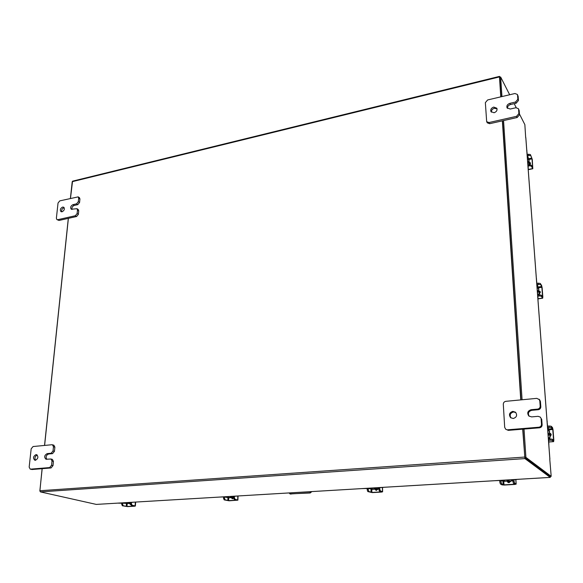 <?xml version="1.0" encoding="UTF-8"?>
<svg xmlns="http://www.w3.org/2000/svg" width="583" height="583" viewBox="0 0 583 583"><rect width="100%" height="100%" fill="white"/><g stroke="black" fill="none" stroke-linecap="round" stroke-linejoin="round"><path stroke-width="0.87" d="M36.008 454.623L36.583 454.667C38.609 456.744 38.216 458.617 35.395 460.286L34.842 460.242C32.801 458.172 33.187 456.3 36.008 454.623M53.432 461.379L52.011 460.993L50.961 459.003L52.383 459.389L53.432 461.379L53.009 465.62L51.064 467.952L32.058 469.512L30.207 469.118L32.058 469.512M52.011 460.993L51.581 465.249L53.009 465.62M30.207 469.118L29.165 467.121L31.169 448.823L33.071 446.534L51.967 444.727L53.855 445.179L54.875 447.125L54.452 451.329L52.514 453.647L48.6 454.004C46.123 455.163 45.518 456.926 46.778 459.295M51.064 467.952L49.635 467.581L30.615 469.147M54.875 447.125L53.461 446.724L53.031 450.929L54.452 451.329M53.461 446.724L52.441 444.771M49.635 467.581L51.581 465.249M50.961 459.003L46.006 459.258C43.944 457.174 44.33 455.294 47.172 453.61L51.1 453.253L53.031 450.929M35.607 460.257C34.397 458.049 34.944 456.307 37.246 455.039M510.985 417.945C509.389 415.016 510.227 413.019 513.499 411.962L515.838 412.553M512.814 411.365L515.51 412.225C517.485 415.191 516.742 417.282 513.266 418.499L510.628 417.683C508.595 414.717 509.316 412.611 512.814 411.365M541.738 419.432L540.266 417.078L541.738 419.432L542.124 424.796C542.073 426.486 541.199 427.485 539.486 427.798L508.303 430.356L505.687 429.226L508.303 430.356M541.104 418.834L541.498 424.22L542.124 424.796M505.687 429.226L504.681 427.303L503.304 404.259C503.377 402.62 504.229 401.643 505.876 401.323L536.783 398.364L539.669 399.8L540.419 401.454L540.813 406.745C540.762 408.421 539.887 409.412 538.189 409.732L531.762 410.315C528.497 411.328 527.63 413.311 529.153 416.24M539.486 427.798L538.852 427.222L507.596 429.802M540.419 401.454L539.792 400.82L540.179 406.125L540.813 406.745M539.792 400.82L539.042 399.166M538.852 427.222C540.565 426.909 541.447 425.911 541.498 424.22M540.266 417.078L538.073 416.328L531.616 416.896L528.817 415.97C526.872 412.99 527.637 410.898 531.113 409.703L537.555 409.12C539.253 408.8 540.128 407.801 540.179 406.125M288.949 492.948L290.429 493.947L309.711 492.81L311.249 491.622M311.832 491.593L310.222 492.985L289.897 493.881M61.718 211.833C61.317 210.011 62.024 208.685 63.853 207.854L64.232 207.803M62.592 207.074L63.722 207.22C64.895 208.969 64.349 210.492 62.082 211.782L60.967 211.636C59.779 209.895 60.319 208.371 62.592 207.074M78.734 210.806L77.481 210.018L76.956 208.699L78.209 209.486L78.734 210.806L78.377 214.333L76.599 216.504L59.014 220.454L56.901 219.587L59.014 220.454M77.481 210.018L77.124 213.553L78.377 214.333M56.901 219.587L56.376 218.246L58.038 203.015L59.787 200.873L78.18 196.872L79.419 197.673L79.929 198.963L79.572 202.461L77.801 204.626L74.179 205.464C72.343 206.295 71.622 207.628 72.03 209.457M76.599 216.504L75.345 215.725L57.739 219.696M79.929 198.963L78.683 198.169L78.326 201.66L79.572 202.461M78.683 198.169L78.18 196.872M75.345 215.725L77.124 213.553M76.956 208.699L71.286 209.253C70.098 207.497 70.645 205.967 72.926 204.669L76.555 203.831L78.326 201.66M491.382 112.162C491.265 110.282 492.256 108.985 494.362 108.27L497.059 108.868M493.706 107.083L496.825 108.219C497.459 110.296 496.541 111.805 494.063 112.745L490.966 111.623C490.31 109.553 491.229 108.037 493.706 107.083M519.183 110.537L518.396 108.664L519.183 110.537L519.497 114.778L517.157 117.518L489.669 123.698L487.337 122.86L486.674 121.701L489.006 122.539L489.669 123.698M518.579 109.334L518.885 113.583L519.497 114.778M486.674 121.701L485.355 102.652L487.636 99.955L514.906 93.52L517.369 94.446L518.149 96.312L518.455 100.509L516.13 103.235L510.468 104.546C508.376 105.246 507.37 106.529 507.45 108.394M517.157 117.518L516.545 116.33L489.006 122.539M518.149 96.312L517.544 95.087L517.842 99.292L518.455 100.509M517.544 95.087L517.369 94.446M516.545 116.33L518.885 113.583M518.396 108.664L515.926 107.731L510.242 109.036L507.05 107.848C506.438 105.778 507.37 104.277 509.848 103.344L515.518 102.025L517.842 99.292M231.189 496.388L229.986 496.461M232.522 496.308L233.44 496.752M233.564 496.41L237.689 496.002M233.419 497.314L228.485 497.605L223.537 496.913L219.412 497.088M225.898 496.701L227.239 497.343L227.268 496.621M225.891 496.956L224.674 496.774M233.411 497.503L229.024 497.758L227.239 497.343M238.279 495.965L237.893 496.06M232.223 497.7L233.411 497.853M232.632 497.831L233.411 497.962M231.794 497.598L232.938 497.525M231.954 497.642L233.411 497.539M231.305 497.627L232.223 498.735L233.47 498.392M224.455 498.188L225.118 499.835L224.178 499.886L223.515 498.239L224.455 498.188L224.506 496.789M224.178 499.886L229.134 500.797L237.9 500.148L235.022 499.259L234.067 499.318L236.523 500.192L228.594 500.644L225.118 499.835M234.067 499.318L233.462 496.25M231.823 497.605L232.5 498.778M233.411 497.663L234.359 497.605L234.41 496.271M234.359 497.605L235.022 499.259M223.515 498.239L223.566 496.913M128.981 502.473L127.91 502.531L129.04 502.969L129.994 502.619M129.703 502.429L130.614 502.772M130.745 502.51L134.345 502.152M130.57 503.377L118.123 503.151M123.953 502.772L125.447 503.362L125.498 502.677M123.939 503.005L122.692 502.845M130.556 503.552L125.447 503.362M130.534 503.712L130.643 502.371M130.067 503.617L130.556 503.617M130.228 503.668L131.401 503.654L131.488 502.386M129.535 503.61L130.658 504.71L130.126 503.639M122.532 504.178L123.232 505.731L122.386 505.782L121.687 504.229L122.532 504.178L122.627 502.845M122.386 505.782L127.604 506.612L134.702 506.204L135.081 505.92L132.093 505.221L131.248 505.264L134.105 506.066L126.999 506.474L123.232 505.731M131.248 505.264L130.548 503.705M131.401 503.654L132.093 505.221M121.687 504.229L121.781 502.969M547.918 432.834L548.1 435.202M547.532 427.616L548.013 428.884L547.626 428.92M547.677 429.598L548.69 429.518L548.013 428.884M548.69 429.518L549.004 430.764L547.772 430.866M549.252 430.801L547.575 426.246L547.051 421.188M548.727 439.072L548.88 445.682M548.297 437.833L549.412 438.489L549.514 437.636L549.805 438.977M548.581 437.811L548.333 438.372M547.014 420.707L547.204 421.334M549.201 430.75L549.988 437.862L549.47 431.005L549.004 430.764M549.718 437.614L548.29 437.731M550.053 436.652L550.308 435.151L549.66 433.468M550.286 436.55L550.447 435.282L549.652 433.417M549.827 435.683L549.689 433.883M549.864 436.186L549.674 433.665M550.447 435.239L549.907 433.686L550.396 434.138M549.9 436.703L551.256 434.809L550.68 433.628L549.638 433.147M550.811 433.759L549.652 433.388M550.09 438.955L552.13 439.152L552.225 440.391L550.184 440.201L550.09 438.955L548.392 439.086M552.225 440.391L553.639 441.637L553.828 440.085L553.034 429.744L552.48 427.492L551.139 426.217L551.234 427.448L552.764 429.496L553.558 439.844L553.493 440.376L552.13 439.152M551.234 427.448L547.51 427.383M549.208 427.244L549.113 426.013L547.561 426.137M549.113 426.013L551.139 426.217M550.184 440.201L548.625 440.318M537.431 292.71L537.803 291.281L537.22 289.94L537.38 292.076M536.819 284.57L537.293 285.954L536.928 286.005M537.009 287.062L537.963 286.923L537.293 285.954M537.963 286.923L538.262 288.184L537.103 288.352M538.503 288.228L536.87 283.425L536.389 278.776M537.898 295.085L538.043 300.923M537.548 294.247L537.73 293.905L538.524 294.918M539.005 294.845L538.728 294.364L538.721 294.889M536.36 278.448L536.542 279.002M538.452 288.155L539.188 294.721L538.721 288.541L538.262 288.184M538.918 294.335L538.189 294.444M539.377 293.905L539.064 291.442L539.1 293.541M539.61 293.759L539.173 291.602M539.056 292.994L538.932 291.369M539.166 291.536L539.676 293.351M539.137 294L540.419 292.2L538.889 290.8M540.273 291.675L538.918 291.187M539.209 294.816L541.148 295.1L541.235 296.215L539.297 295.938L539.209 294.816L537.606 295.049M541.235 296.215L542.686 298.204L542.839 296.987L542.124 287.674L541.585 285.4L540.266 283.455L541.855 287.288L542.569 296.609L541.148 295.1M540.346 284.562L536.819 284.511M538.415 284.278L538.328 283.17L536.87 283.382M538.328 283.17L540.266 283.455M539.297 295.938L537.825 296.142M527.564 160.944L527.71 162.876M527.156 155.464L527.272 157.016M527.375 158.365L528.278 158.182L527.615 156.944M528.278 158.182L528.57 159.443L527.469 159.669M528.788 159.487L527.214 154.517L526.762 150.225M528.132 165.149L528.271 170.353M527.812 164.224L528.548 164.953M526.748 150.006L526.915 150.509M529.379 164.785L529.014 159.902L528.57 159.443M528.745 159.407L529.153 164.836M529.772 164.727L529.4 163.021M529.94 164.719L529.612 163.393M529.335 164.144L529.218 162.664M529.379 164.719L529.284 162.766M530.027 164.719L529.787 163.736M530.078 164.719L530.486 162.927L529.189 162.242M530.588 163.196L529.269 162.752M529.393 164.785L531.244 165.135L531.324 166.148L529.473 165.798L529.393 164.785L527.877 165.091M531.324 166.148L532.804 168.749L532.272 159.363L530.443 154.597L532.009 158.868L532.658 167.306L531.244 165.135M530.523 155.603L527.178 155.559M528.679 155.246L528.599 154.24L527.214 154.531M528.599 154.24L530.443 154.597M529.473 165.798L528.081 166.075M550.381 476.398L550.25 477.404L96.275 504.404L550.206 477.39L524.926 458.595L522.689 429.175M42.18 468.681L39.87 490.733L40.438 491.899L96.275 504.404M550.133 476.384L524.853 457.495M500.775 96.858L499.463 76.92L499.551 76.373L500.032 77.189M502.357 120.841L520.757 399.902M44.614 445.434L68.379 218.348M70.47 198.351L72.562 181.167L499.536 76.38M499.726 77.335L500.994 96.807L499.704 77.269L500.651 77.036L501.948 96.581M502.575 120.798L521.005 399.88L502.575 120.798M524.03 429.066L525.91 457.385L551.19 476.347L550.17 476.413L524.802 457.458L522.936 429.154L524.787 457.269M551.19 476.347L549.747 459.01M525.684 137.632L524.853 124.616L519.431 113.962M525.83 137.595L525.837 138.12M516.239 107.673L514.206 103.679M509.666 94.759L500.651 77.036M503.544 120.579L522.084 399.77M524.802 457.458L525.91 457.385M39.877 491.083L42.1 468.688M44.534 445.441L68.306 218.363M70.397 198.373L72.183 182.013M375.408 487.803L374.024 487.891M377.689 487.672L378.644 488.335M378.651 488.539L378.207 488.153M362.713 488.561L368.667 488.481L372.566 489.312L378.644 488.955L378.214 488.59L372.129 489.13L370.846 488.853L370.839 488.08M378.717 487.811L383.68 487.315M362.881 488.627L362.444 488.576M369.753 488.146L370.846 488.853M369.76 488.416L368.609 488.211M384.284 487.279L383.84 487.381M378.644 488.955L378.214 488.773M375.474 489.159L377.922 489.152M375.795 489.305L377.835 489.377M375.518 489.137L376.822 489.057M375.416 489.144L377.376 489.028M375.612 489.239L377.398 489.501M374.833 489.173L376.414 490.405L377.959 488.991M368.288 489.735L368.886 491.513L367.8 491.578L367.203 489.8L368.288 489.735L368.274 488.233M367.8 491.578L372.297 492.606L381.457 492.081L382.601 491.812L380.349 490.85L379.249 490.915L381.034 491.906L371.859 492.431L368.886 491.513M379.249 490.915L378.637 487.614M375.233 489.152L375.991 490.369M378.659 489.122L379.759 489.057L379.737 487.628M379.759 489.057L380.349 490.85M367.203 489.8L367.188 488.372M508.493 479.889L506.926 479.984M511.765 479.692L511.466 479.904L512.348 480.53L511.539 480.72L511.488 479.955M504.652 481.318L511.852 480.917L504.652 481.318L503.326 481.019L503.282 480.195M511.852 480.917L512.778 480.822M512.749 479.875L518.564 479.292M504.674 481.332L499.82 480.487L494.399 480.727M502.517 480.246L503.326 481.019M502.531 480.53L501.46 480.305M519.176 479.248L518.681 479.364M507.691 481.354L509.294 481.675L510.73 481.245M507.669 481.361L510.664 481.471M508.07 481.332L509.549 481.245M507.851 481.347L510.081 481.215M508.369 481.82L507.8 481.471L509.549 481.777M507.195 481.383L507.997 482.418L509.054 482.688L510.744 481.179M501.045 481.93L501.562 483.832L500.331 483.905L499.806 482.003L501.045 481.93L500.95 480.334M500.331 483.905L501.934 484.859L504.302 485.049L514.687 484.451L516.166 484.116L514.57 483.081L513.324 483.154L514.862 484.116L514.374 484.262L503.982 484.852L501.562 483.832M513.324 483.154L512.712 479.634M507.465 481.369L508.15 482.505M512.807 481.237L514.053 481.164L513.966 479.641M514.053 481.164L514.57 483.081M499.806 482.003L499.726 480.494M48.6 454.004L47.172 453.61M52.514 453.647L51.1 453.253M531.762 410.315L531.113 409.703M538.189 409.732L537.555 409.12M290.429 493.947L290.953 494.122M310.222 492.985L309.711 492.81M74.179 205.464L72.926 204.669M77.801 204.626L76.555 203.831M510.468 104.546L509.848 103.344M516.13 103.235L515.518 102.025M230.249 496.519L231.954 496.344M232.471 496.373L231.13 496.92L229.811 496.468M228.521 496.548L228.492 497.43M227.815 500.593L227.931 497.598M237.682 500.032L237.828 496.067M228.711 497.663L228.594 500.644M128.282 502.604L129.703 502.466M126.73 502.604L126.664 503.442M126.241 506.423L126.453 503.595M135.081 505.92L135.351 502.094M127.203 503.734L126.999 506.474M548.137 435.749L548.53 434.197L547.911 432.724M547.882 432.316L548.851 434.226L548.18 436.273M548.931 429.008L552.575 428.716M548.749 441.965L553.558 441.601M552.764 429.496L549.113 429.788M552.939 439.888L553.558 439.844M537.205 289.656L538.109 291.325L537.468 293.22M538.298 286.996L541.673 286.501M538.022 298.744L542.562 298.102M541.855 287.288L538.444 287.783M527.761 163.583L527.797 161.36M527.557 160.85L528.417 162.314L527.819 164.049M528.664 158.722L531.827 158.08M528.329 169.442L532.636 168.582M532.009 158.868L528.803 159.523M40.438 491.899L524.926 458.595M499.463 76.92L72.219 181.677M39.87 490.733L524.525 457.072M549.864 459.098L525.822 137.916M374.155 487.956L376.122 487.767M376.698 487.731L375.16 488.394L373.608 487.913M372.122 488L372.129 488.948M371.058 492.373L371.021 489.122M382.477 491.717L382.412 487.468M371.823 489.144L371.859 492.431M506.751 479.991L509.163 479.845M509.775 479.809L508.055 480.523L506.27 480.02M504.579 480.122L504.638 481.128M503.165 484.794L502.961 481.288M516.108 484.05L515.824 479.532M514.374 484.262L514.344 483.795M503.778 481.339L503.982 484.852M230.023 496.468L230.467 496.599M237.9 500.148L238.046 496.038M128.034 502.568L128.53 502.684M135.373 506.051L135.657 502.072M548.756 442.001L553.639 441.637M538.029 298.86L542.686 298.204M527.695 161.148L527.914 161.549M528.351 169.646L532.804 168.749M525.851 138.011L549.893 459.142M382.601 491.812L382.535 487.461M516.166 484.116L515.875 479.532"/></g></svg>
